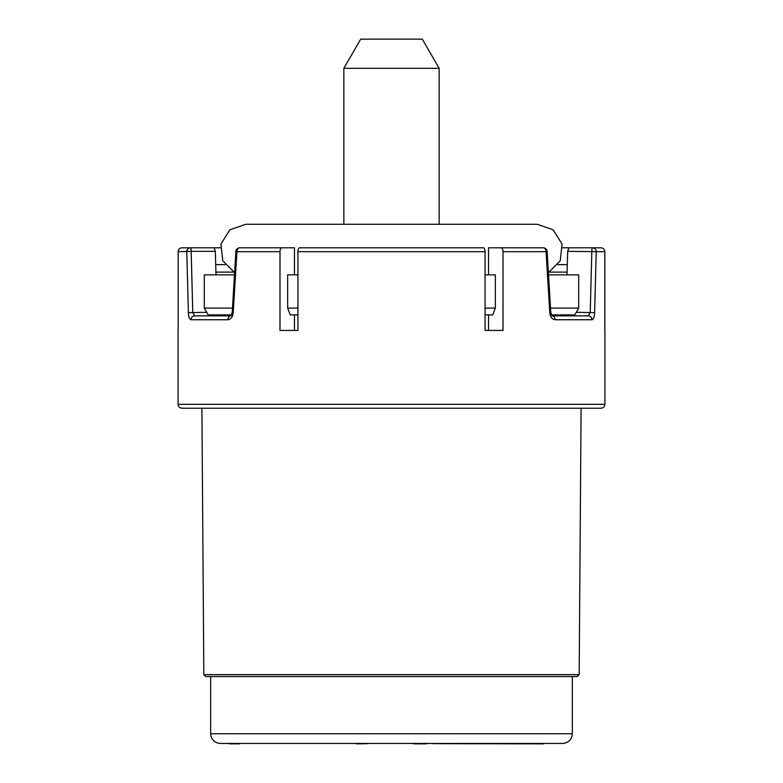 <?xml version="1.0" encoding="UTF-8"?>
<svg xmlns="http://www.w3.org/2000/svg" width="783" height="783" viewBox="0 0 783 783"><rect width="100%" height="100%" fill="white"/><g stroke="black" fill="none" stroke-linecap="round" stroke-linejoin="round"><path stroke-width="1.17" d="M292.392 743.459L244.746 743.459M562.615 743.459L220.385 743.459C214.473 742.881 211.234 739.641 210.656 733.74L572.344 733.74C571.766 739.641 568.527 742.881 562.615 743.459M486.292 743.459L462.479 743.459M514.431 743.459L490.608 743.459M572.344 733.74L572.344 676.571L577.218 676.571L205.782 676.571L203.834 674.643L201.906 408.227L308.385 408.227M474.615 408.227L581.094 408.227L579.166 674.643L203.834 674.643M178.084 404.331L604.916 404.331C604.701 406.671 603.409 407.972 601.021 408.227L181.979 408.227C179.591 407.972 178.299 406.671 178.084 404.331L178.084 330.446M189.76 408.227L201.906 408.227M604.838 330.446L604.838 251.686L596.225 251.686L594.61 312.642C594.424 316.949 593.553 319.317 592.017 319.748L555.03 319.748C552.025 319.317 550.283 316.949 549.783 312.642L546.064 251.686L503.009 251.686L503.009 330.446L485.059 330.446L485.059 251.686A3.886 1.703 -90 0 0 483.346 247.8L299.654 247.8A3.886 1.703 -90 0 0 297.941 251.686L297.941 330.446L279.991 330.446L279.991 251.686A3.886 2.036 -90 0 1 282.027 247.8L294.467 247.8L294.467 274.862M485.059 330.446L488.533 330.446L488.533 314.883M233.559 272.102L215.922 272.102M225.093 264.634L215.707 264.634M220.356 247.8L214.131 247.8L215.325 251.353L216 274.862M279.991 251.686L236.936 251.686L233.217 312.642C232.717 316.949 230.975 319.317 227.97 319.748A3.886 2.975 -90 0 1 230.838 315.862L194.634 315.862L192.765 312.309L191.179 251.353L215.325 251.353M227.97 319.748L190.983 319.748C189.447 319.317 188.576 316.949 188.39 312.642L186.775 251.686A3.886 3.729 -90 0 1 190.504 247.8L214.131 247.8M178.162 330.446L178.162 251.686A3.886 3.886 -90 0 1 182.048 247.8L190.504 247.8A3.886 0.675 -90 0 1 191.179 251.353L178.162 251.686M294.467 330.446L294.467 314.883M217.576 314.883L218.506 315.862M188.39 312.642L206.722 312.309M190.983 319.748A3.886 3.651 -90 0 1 194.634 315.862M282.027 247.8L239.755 247.8A3.886 2.819 -90 0 0 236.936 251.686L235.879 251.451L232.218 312.417L230.946 315.862M567.078 272.102L549.441 272.102M567.293 264.634L557.907 264.634M591.302 247.8L562.644 247.8M604.838 251.686A3.886 3.886 -90 0 0 600.952 247.8L592.496 247.8A3.886 0.675 90 0 0 591.821 251.353L590.235 312.309L588.366 315.862L552.162 315.862A3.886 2.975 -90 0 1 555.03 319.748M596.225 251.686A3.886 3.729 -90 0 0 592.496 247.8L568.869 247.8L567.675 251.353L596.225 251.686M567 274.862L567.675 251.353M594.61 312.642L576.278 312.309M592.017 319.748A3.886 3.651 -90 0 0 588.366 315.862M549.783 312.642L550.782 312.417L552.054 315.862M546.064 251.686L547.121 251.451A3.886 3.886 0 0 0 543.245 247.8A3.886 2.819 -90 0 1 546.064 251.686M488.533 274.862L488.533 247.8L543.245 247.8M503.009 251.686A3.886 2.036 -90 0 0 500.973 247.8M564.494 315.862L565.424 314.883M485.059 308.091L495.345 308.091L492.742 314.883L485.059 314.883M297.941 314.883L290.258 314.883L287.655 308.091L287.655 274.862L297.941 274.862M495.345 308.091L495.345 274.862L485.059 274.862M548.54 274.862L578.696 274.862L578.696 308.091L574.791 314.883L551.398 314.883M232.473 308.091L204.304 308.091L204.304 274.862L234.46 274.862M550.527 308.091L578.696 308.091M287.655 308.091L297.941 308.091M231.602 314.883L208.209 314.883L204.304 308.091M234.597 272.641L222.763 260.71L220.933 244.012L229.899 229.811L245.754 224.271L343.854 224.271L343.854 68.317L439.146 68.317L439.146 224.271M439.146 68.317L422.301 39.15L360.699 39.15L343.854 68.317M239.402 743.85L229.458 743.85M543.598 743.654L433.312 743.654L543.598 743.85M426.177 743.85L414.187 743.85M426.177 743.654L414.187 743.654M239.402 743.654L229.458 743.654M368.167 743.654L356.5 743.85L368.167 743.654M485.059 251.686L297.941 251.686M210.656 676.571L210.656 733.74M579.166 674.643L577.218 676.571M604.916 404.331L604.916 330.446M239.755 247.8A3.886 3.886 0 0 0 235.879 251.451M550.782 312.417L547.121 251.451M245.754 224.271L537.246 224.271L553.101 229.811L562.067 244.012L560.236 260.71L548.403 272.641"/></g></svg>
